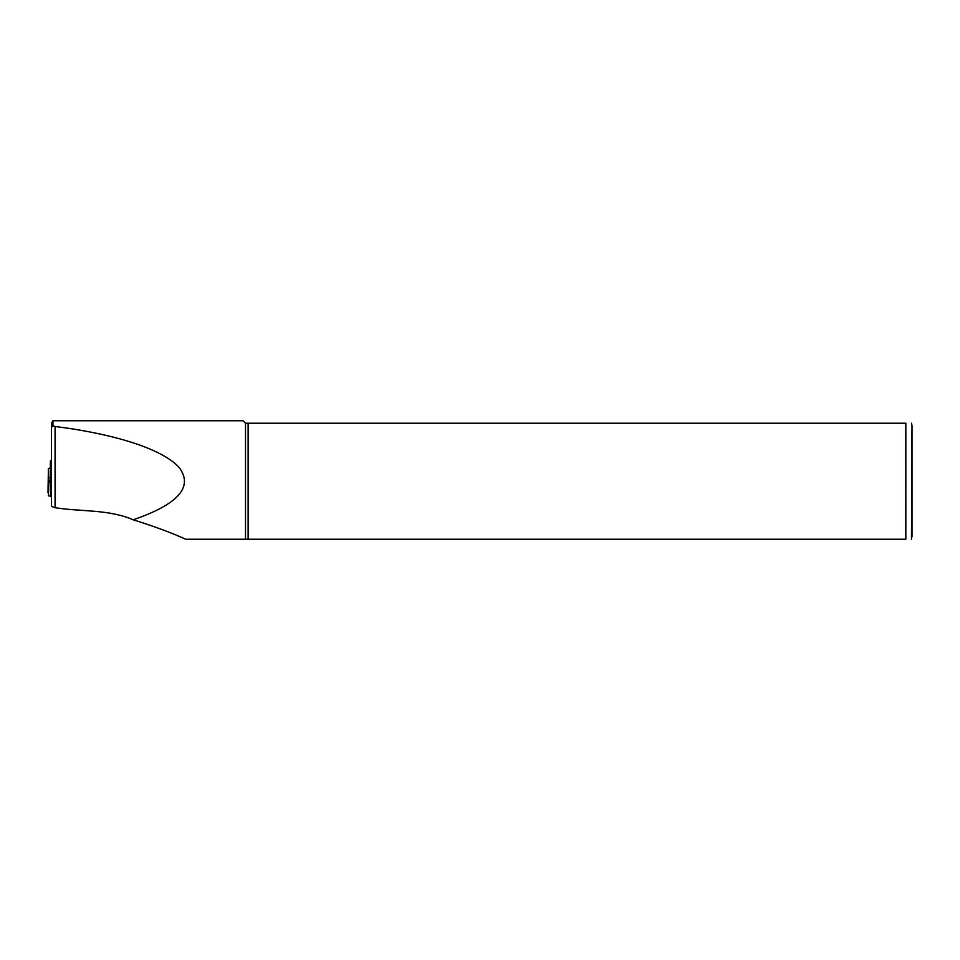 <?xml version="1.0" encoding="UTF-8"?>
<svg xmlns="http://www.w3.org/2000/svg" width="960" height="960" viewBox="0 0 960 960"><rect width="100%" height="100%" fill="white"/><g stroke="black" fill="none" stroke-linecap="round" stroke-linejoin="round"><path stroke-width="1.44" d="M51.408 473.04L50.424 473.16L50.424 460.908L51.408 460.392M51.408 482.472L50.172 482.628L50.424 460.908M50.424 473.16L50.172 482.628M52.944 425.928L52.944 420.756L51.408 423.42L51.408 427.332L52.944 425.928L55.068 426.468C117.336 434.34 164.268 450 179.52 468C193.392 487.14 177.948 504.408 133.188 519.792C108.564 509.124 81.012 511.86 55.068 507.708L51.408 506.328L51.408 427.332M185.748 539.244L245.496 539.244L185.748 539.244C171.648 532.824 154.116 526.332 133.188 519.792M248.136 539.244L248.136 423.228L905.832 423.228C914.22 423.228 914.22 423.228 905.832 423.228L905.832 539.244C914.22 539.244 914.22 539.244 905.832 539.244L245.496 539.244L245.496 423.228L243.024 420.756L52.944 420.756M248.136 423.228L245.496 423.228M912 536.772L912 425.688L911.484 539.244M51.408 496.452L48.48 495.828L48.888 480.624L50.172 481.164M48 492.636L48.408 468.636L48.564 492.66M50.244 467.868L48.408 468.636M48.408 477.42L50.172 477.504M50.172 479.928L48.888 480.624M55.068 507.708L55.068 426.468M50.616 496.44L50.988 482.52M911.484 423.228L912 425.688"/></g></svg>
